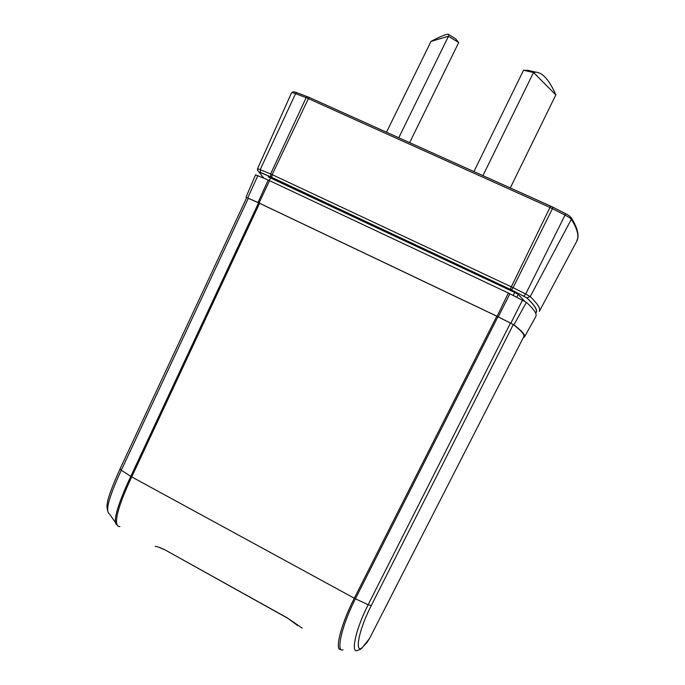 <?xml version="1.0" encoding="UTF-8"?>
<svg xmlns="http://www.w3.org/2000/svg" width="685" height="685" viewBox="0 0 685 685"><rect width="100%" height="100%" fill="white"/><g stroke="black" fill="none" stroke-linecap="round" stroke-linejoin="round"><path stroke-width="1.03" d="M268.203 180.044L255.565 174.803L245.992 197.237L258.005 202.512L268.203 180.044L269.539 180.652L259.041 202.991L258.005 202.512M524.556 336.815L535.798 316.607L536.141 314.937C536.004 312.386 532.759 308.173 526.397 302.316L508.364 293.009L269.539 180.652M257.877 175.548L247.756 197.888M259.041 202.991L497.087 316.29L508.364 293.009M497.087 316.29L513.93 324.827C520.609 330.059 524.162 333.672 524.607 335.667L524.496 336.917L523.271 337.679M246.583 197.939L245.992 197.237M119.901 526.645C112.16 526.517 118.308 505.333 131.717 476.906L259.546 203.282L246.72 197.623L120.055 468.891L121.288 470.261C115.876 481.769 111.86 491.804 109.24 500.35C107.1 508.03 107.168 512.543 109.437 513.887L115.688 522.852M343.005 649.765C336.489 653.173 339.948 629.275 355.412 598.784L497.909 316.744L513.296 324.562L371.261 605.583C356.679 634.31 355.481 654.089 362.271 647.513L366.809 642.778L369.549 638.471L523.871 336.515L523.922 335.342C523.468 333.347 519.924 329.759 513.305 324.57M497.909 316.744L496.796 316.205L354.299 598.219C339.495 627.366 335.128 650.818 340.573 649.483M259.546 203.282L496.796 316.205M258.579 202.837L130.792 476.358C118.796 501.84 111.775 522.681 117.263 525.112M297.624 625.516L287.238 617.87L164.297 549.481C158.92 547.11 155.889 546.125 155.204 546.536M287.238 617.87L302.188 628.119M510.496 323.012L368.136 604.752C354.41 631.827 351.234 653.464 357.253 650.562L360.789 649.089L362.271 647.522M524.59 301.16L518.194 294.387L514.709 292.452L268.246 176.918L270.609 177.783L269.282 180.532L270.609 177.783L514.709 292.452L518.194 294.387L516.773 297.187L518.194 294.387L524.59 301.16M409.647 142.634L458.693 42.564L455.568 38.737L453.068 37.204M431.113 41.306C442.416 35.397 448.384 33.197 449.009 34.704L448.478 36.228L431.011 41.408L386.494 132.214M448.478 36.228L398.773 137.736M458.693 42.564L448.495 36.305M482.925 175.617L533.546 72.482L555.826 94.907L510.291 187.938M534.112 71.754L528.289 70.418L523.554 70.23L473.926 171.567M533.418 72.49L523.554 70.23M555.792 94.744C549.31 80.102 542.657 72.576 535.833 72.148L533.546 72.482M263.622 178.049L257.414 170.068L257.586 168.638L270.618 173.939L270.772 176.867L510.308 289.335L526.833 297.821C535.362 305.938 538.299 311.041 535.636 313.139M510.308 289.335L511.327 286.809L525.703 293.985L565.048 215.09L549.892 207.418L308.413 98.631L272.159 174.641L270.618 173.939L306.152 97.69L295.577 93.657L260.274 169.478L260.446 172.389L270.772 176.867M509.905 293.754L498.286 316.872M510.882 323.14L522.501 300.064M526.397 302.316L513.93 324.827M371.261 605.583L368.136 604.752L354.299 598.219L131.717 476.906L121.288 470.261L248.338 198.222M164.297 549.481L287.255 617.998M263.759 178.109L258.913 171.978L270.858 176.918L510.316 289.353L526.679 297.752C535.113 305.775 538.076 310.853 535.567 312.994M513.253 295.432L514.709 292.452L513.253 295.432M258.759 171.901L260.446 172.389M539.669 309.714L539.318 311.392L576.547 241.6L577.609 238.585C578.594 233.953 576.496 227.531 571.307 219.328L530.199 296.614C536.475 302.65 539.626 307.017 539.669 309.714M523.999 296.177L525.703 293.985L530.199 296.614L526.833 297.821M271.731 177.304L272.159 174.641L511.327 286.809L550.646 206.108L552.898 207.187L552.495 208.6L513.108 287.666L511.43 289.875M571.059 217.453L571.307 219.328C570.519 218.258 568.43 216.845 565.048 215.09L565.459 213.617L552.915 207.221M309.389 97.501L308.413 98.631L306.152 97.69L307.385 96.671L309.355 97.501M291.485 92.92C292.289 91.602 294.079 91.516 296.836 92.655L295.577 93.657C293.094 92.723 291.724 92.492 291.467 92.954L257.586 168.621M576.547 241.6C579.596 236.274 577.883 228.413 571.41 218.01L571.41 218.01C569.929 216.203 567.942 214.739 565.459 213.617L550.646 206.108L309.517 97.578L550.629 206.125M309.397 97.51L297.084 92.775M107.982 511.892C106.903 508.073 106.68 505.324 107.305 503.646C107.631 498.646 111.878 487.078 120.038 468.942M361.817 648.215L369.549 638.471M158.475 547.067L164.366 549.635M449.009 34.712L455.568 38.737M528.281 70.418L535.807 72.148"/></g></svg>
